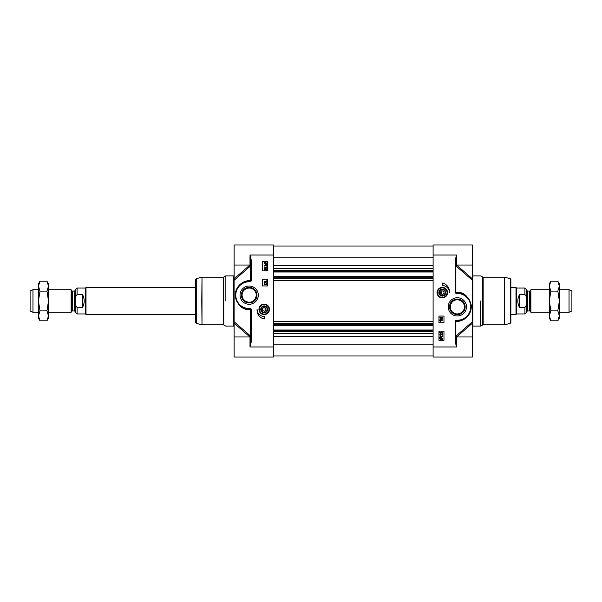 <?xml version="1.0" encoding="UTF-8"?>
<svg xmlns="http://www.w3.org/2000/svg" width="602" height="602" viewBox="0 0 602 602"><rect width="100%" height="100%" fill="white"/><g stroke="black" fill="none" stroke-linecap="round" stroke-linejoin="round"><path stroke-width="0.9" d="M549.325 286.153L549.325 283.858L550.853 281.209L549.325 286.153L550.853 291.105L549.325 301L549.325 286.153M550.853 320.791L549.325 318.142L549.325 301L550.853 310.895L549.325 315.847L550.853 320.791L557.828 320.791L559.356 315.847L559.356 318.142L557.828 320.791M557.828 281.209L559.356 283.858L559.356 315.847L557.828 310.895L559.356 301L557.828 291.105L559.356 286.153L557.828 281.209L550.853 281.209M550.853 310.895L557.828 310.895M550.853 291.105L557.828 291.105M38.46 286.153L38.46 283.858L39.995 281.209L38.46 286.153L39.995 291.105L38.46 301L38.46 286.153M39.995 320.791L38.46 318.142L38.46 301L39.995 310.895L38.46 315.847L39.995 320.791L46.964 320.791L48.491 315.847L48.491 318.142L46.964 320.791M46.964 281.209L48.491 283.858L48.491 315.847L46.964 310.895L48.491 301L46.964 291.105L48.491 286.153L46.964 281.209L39.995 281.209M39.995 310.895L46.964 310.895M39.995 291.105L46.964 291.105M273.406 325.667L433.109 325.667M273.406 276.333L433.109 276.333M273.406 271.984L433.109 271.984M273.406 330.016L433.109 330.016M72.293 291.052L74.58 291.052L74.58 310.948L72.293 310.948L72.293 291.052L71.713 290.713L71.713 311.287L71.134 312.287L71.134 289.712L48.491 289.712M77.086 294.634L82.527 294.634C84.739 298.878 84.739 303.122 82.527 307.366L77.086 307.366C74.309 304.68 74.309 297.32 77.086 294.634L77.086 288.042L75.25 289.878L75.25 301L75.25 290.382L74.58 291.052M75.25 301L75.25 312.122L77.086 313.958L77.086 307.366M82.527 294.634L82.527 307.366M77.086 313.958L85.281 313.958L85.281 288.042L77.086 288.042M195.65 314.379L86.011 314.379L86.011 287.621L195.65 287.621M38.46 312.287L32.967 312.287L32.967 289.712L38.46 289.712M32.967 312.287L30.1 310.948L30.1 291.052L32.967 289.712M529.707 310.948L527.42 310.948L527.42 291.052L529.707 291.052L529.707 310.948L530.287 311.287L530.287 290.713L530.866 289.712L530.866 312.287L549.325 312.287M524.914 307.366L524.914 313.958L526.75 312.122L526.75 289.878L524.914 288.042L524.914 294.634C527.691 297.32 527.691 304.68 524.914 307.366L519.473 307.366C517.261 303.122 517.261 298.878 519.473 294.634L524.914 294.634M519.473 307.366L519.473 294.634M524.914 288.042L516.719 288.042L516.719 313.958L524.914 313.958M510.865 287.621L515.989 287.621L515.989 314.379L510.865 314.379M559.356 289.712L569.033 289.712L569.033 312.287L559.356 312.287M569.033 289.712L571.9 291.052L571.9 310.948L569.033 312.287M457.354 299.743C461.719 300.232 464.089 302.603 464.458 306.854C464.955 312.716 456.685 316.351 452.478 312.024C448.046 308.766 450.635 299.503 457.354 299.743M443.689 291.293L444.163 293.166L442.779 294.513L440.92 293.987L440.446 292.113L441.83 290.766L443.689 291.293M441.469 291.12L441.469 294.137M450.243 306.854A7.104 7.104 0 0 1 457.354 299.743A7.104 7.104 0 0 1 464.458 306.854A7.104 7.104 0 0 1 457.354 313.958A7.104 7.104 0 0 1 450.243 306.854M437.044 292.64A5.26 5.26 0 0 0 444.931 297.192A5.26 5.26 0 0 0 444.931 288.087A5.26 5.26 0 0 0 437.044 292.64M443.501 297.508A5.019 5.019 0 0 0 447.173 291.443A5.019 5.019 0 0 0 441.108 287.764A5.019 5.019 0 0 0 437.428 293.836A5.019 5.019 0 0 0 443.501 297.508A5.019 5.019 0 0 1 437.285 292.64M465.143 306.854A7.788 7.788 0 0 1 457.354 314.643A7.788 7.788 0 0 1 449.566 306.854A7.788 7.788 0 0 1 457.354 299.066A7.788 7.788 0 0 1 465.143 306.854M472.404 265.046L456.519 265.046L456.519 255.015L455.262 260.079L455.262 292.986L456.497 293.054A0.835 0.647 90 0 1 455.872 292.301L455.872 266.001A11.521 5.629 58.8 0 0 455.977 265.964A0.835 0.459 131.1 0 1 456.609 265.046L472.404 278.816L472.404 280.284L472.404 244.984L433.109 244.984L433.109 255.015L456.519 255.015L455.684 260.079L455.262 260.079M455.917 265.301A0.835 0.73 67.1 0 0 455.977 265.964L472.404 280.284L472.404 321.716L455.977 336.036A0.835 0.459 48.9 0 0 456.609 336.954L472.404 323.184L472.404 321.716L472.404 357.016L433.109 357.016L433.109 255.015M455.262 341.921L456.519 346.985L455.684 341.921L455.262 341.921L455.262 321.483A1.257 1.257 0 0 1 456.519 320.234L457.354 320.234A13.379 13.379 0 0 0 470.734 306.854A13.379 13.379 0 0 0 457.354 293.475L456.497 293.054A0.835 0.835 45.8 0 1 455.684 292.218L455.262 292.986L456.542 293.475M443.975 331.1L443.975 340.296L438.956 340.296L438.956 331.1L443.975 331.1M443.975 316.05L443.975 322.74L438.956 322.74L438.956 316.05L443.975 316.05M442.304 283.023A8.864 8.864 0 0 1 449.408 292.64A7.104 7.104 0 0 0 442.304 285.529L442.304 283.023M448.227 306.854A9.128 9.128 0 0 0 461.915 314.756A9.128 9.128 0 0 0 461.915 298.946A9.128 9.128 0 0 0 448.227 306.854M472.404 272.127L472.404 271.622L472.404 272.127M455.917 336.699A0.835 0.73 112.9 0 1 455.977 336.036A11.521 5.629 121.2 0 0 455.872 335.999L455.872 321.295A0.835 0.662 90 0 1 456.519 320.648L457.354 320.648A0.835 0.67 -90 0 0 456.707 321.287C462.02 321.95 472.231 316.238 471.231 304.996C468.364 296.131 463.517 291.902 456.707 292.301L455.684 292.218L455.684 260.079M455.684 341.921L455.872 321.295A1026.011 43.66 3 0 0 456.707 321.287M471.035 305.071L470.553 310.873L467.649 316.035L462.946 319.466L457.354 320.648A13.793 13.793 0 0 0 471.148 306.854A13.793 13.793 0 0 0 457.354 293.054A0.835 0.655 90 0 1 456.707 292.301M457.354 320.234L457.354 320.648A13.793 13.793 0 0 0 471.148 306.854A13.793 13.793 0 0 0 457.354 293.054L461.583 293.723L464.872 295.289M466.949 296.937L469.568 300.443L470.982 304.725M457.354 293.475L456.542 293.054M455.262 321.483L455.684 321.483A0.835 0.835 0 0 1 456.519 320.648L456.519 320.234M455.691 265.753A0.835 0.527 0 0 0 455.872 266.001A0.835 0.73 69.5 0 1 455.782 265.482M455.782 336.518A0.835 0.73 110.5 0 1 455.872 335.999A0.835 0.527 180 0 0 455.691 336.247M439.738 337.564L441.085 337.429L442.38 338.625L442.297 339.852L441.093 339.829L439.791 338.625L439.738 337.564M440.468 337.918L441.093 337.775L442.101 338.633L441.891 339.189L440.468 337.918M440.295 338.061L441.717 339.332L441.085 339.49L440.077 338.625L440.295 338.061M442.342 336.27L440.378 336.27L440.453 336.887L439.821 335.961L442.342 336.27M442.342 333.553L442.342 335.209L440.513 333.877L440.077 334.351L440.551 335.156L439.821 334.343L440.521 333.561L442.049 334.787L442.342 333.553M441.657 332.898L442.131 332.417L441.514 331.89L440.95 332.424L441.153 333.169L439.866 332.929L439.866 331.679L440.16 332.68L440.83 332.816L441.492 331.559L442.079 331.762L442.38 332.417L441.657 332.898M442.312 320.746L440.355 320.746L440.423 321.355L439.799 320.437L442.312 320.746M439.761 319.068L442.357 319.79L439.761 319.068M442.312 317.058L442.312 318.714L440.483 317.374L440.047 317.848L440.521 318.654L439.799 317.841L440.491 317.058L442.018 318.285L442.312 317.058M510.865 301L510.865 279.486L510.248 278.673L510.248 323.327L510.865 322.514L510.865 301M441.477 289.291A3.446 3.446 0 0 0 439.814 295.025A3.446 3.446 0 0 0 445.615 293.603A3.446 3.446 0 0 0 441.477 289.291M441.552 289.585A3.145 3.145 0 0 1 445.352 291.88A3.145 3.145 0 0 1 443.072 295.687A3.145 3.145 0 0 1 439.249 293.4A3.145 3.145 0 0 1 441.552 289.585M443.019 295.477A2.927 2.927 0 0 1 439.49 291.842A2.927 2.927 0 0 1 444.404 290.6A2.927 2.927 0 0 1 443.019 295.477M249.16 302.257C244.796 301.768 242.425 299.397 242.057 295.146C241.56 289.284 249.83 285.649 254.036 289.976C258.469 293.234 255.88 302.497 249.16 302.257M262.826 310.707L262.352 308.834L263.736 307.487L265.595 308.013L266.069 309.887L264.684 311.234L262.826 310.707M265.046 310.88L265.046 307.863M256.271 295.146A7.104 7.104 0 0 1 249.16 302.257A7.104 7.104 0 0 1 242.057 295.146A7.104 7.104 0 0 1 249.16 288.042A7.104 7.104 0 0 1 256.271 295.146M269.47 309.36A5.26 5.26 0 0 0 261.584 304.808A5.26 5.26 0 0 0 261.584 313.913A5.26 5.26 0 0 0 269.47 309.36M263.014 304.492A5.019 5.019 0 0 0 259.342 310.557A5.019 5.019 0 0 0 265.407 314.236A5.019 5.019 0 0 0 269.086 308.164A5.019 5.019 0 0 0 263.014 304.492A5.019 5.019 0 0 1 269.229 309.36M241.372 295.146A7.788 7.788 0 0 1 249.16 287.357A7.788 7.788 0 0 1 256.949 295.146A7.788 7.788 0 0 1 249.16 302.934A7.788 7.788 0 0 1 241.372 295.146M249.905 265.046A0.835 0.459 -131.1 0 1 250.53 265.964A11.521 5.629 -58.8 0 0 250.643 266.001L250.643 280.705A1026.011 43.66 -177 0 0 249.807 280.713C244.487 280.05 234.276 285.762 235.284 297.004C238.151 305.869 242.997 310.098 249.807 309.699L250.831 309.782L250.831 341.921L250.003 346.97L251.252 341.921L251.252 309.014L250.018 308.946A0.835 0.647 -90 0 1 250.643 309.699L250.643 335.999A11.521 5.629 -121.2 0 0 250.53 336.036A0.835 0.459 -48.9 0 1 249.905 336.954M249.883 265.038L234.11 278.816L234.11 280.284L234.11 244.984L273.406 244.984L273.406 346.985L249.996 346.985L249.996 336.954L234.11 336.954L234.11 357.016L273.406 357.016L273.406 346.985M251.252 260.079L249.996 255.015L250.831 260.079L251.252 260.079L251.252 280.517A1.257 1.257 0 0 1 249.996 281.766L249.16 281.766A13.379 13.379 0 0 0 235.781 295.146A13.379 13.379 0 0 0 249.16 308.525L250.018 308.946A0.835 0.835 -134.2 0 1 250.831 309.782L251.252 309.014L249.973 308.525M262.54 270.9L262.54 261.704L267.559 261.704L267.559 270.9L262.54 270.9M262.54 285.95L262.54 279.26L267.559 279.26L267.559 285.95L262.54 285.95M264.21 318.977A8.864 8.864 0 0 1 257.107 309.36A7.104 7.104 0 0 0 264.21 316.471L264.21 318.977M258.288 295.146A9.128 9.128 0 0 0 244.6 287.244A9.128 9.128 0 0 0 244.6 303.054A9.128 9.128 0 0 0 258.288 295.146M234.11 329.873L234.11 330.378L234.11 329.873M250.598 336.699A0.835 0.73 -112.9 0 0 250.53 336.036L234.11 321.716L234.11 280.284L250.53 265.964A0.835 0.73 -67.1 0 0 250.598 265.301M234.11 336.954L234.11 323.184L249.883 336.962M250.831 260.079L250.643 280.705A0.835 0.662 -90 0 1 249.996 281.352L249.16 281.352A0.835 0.67 90 0 0 249.807 280.713M235.48 296.929L235.961 291.127L238.866 285.965L243.569 282.534L249.16 281.352A13.793 13.793 0 0 0 235.367 295.146A13.793 13.793 0 0 0 249.16 308.946A0.835 0.655 -90 0 1 249.807 309.699M249.16 281.766L249.16 281.352A13.793 13.793 0 0 0 235.367 295.146A13.793 13.793 0 0 0 249.16 308.946L244.931 308.277L241.643 306.711M239.566 305.063L236.947 301.557L235.532 297.275M249.16 308.525L249.973 308.946M250.831 341.921L251.252 341.921M251.252 280.517L250.831 280.517A0.835 0.835 0 0 1 249.996 281.352L249.996 281.766M250.823 336.247A0.835 0.527 180 0 0 250.643 335.999A0.835 0.73 -110.5 0 1 250.733 336.518M250.733 265.482A0.835 0.73 -69.5 0 1 250.643 266.001A0.835 0.527 -0 0 0 250.823 265.753M266.776 264.436L265.429 264.571L264.127 263.375L264.218 262.148L265.422 262.171L266.724 263.375L266.776 264.436M266.046 264.082L265.414 264.225L264.413 263.367L264.624 262.811L266.046 264.082M266.219 263.939L264.797 262.668L265.429 262.51L266.438 263.375L266.219 263.939M264.173 265.73L266.137 265.73L266.061 265.113L266.694 266.039L264.173 265.73M264.173 268.447L264.173 266.791L266.001 268.123L266.438 267.649L265.964 266.844L266.694 267.657L265.994 268.439L264.466 267.213L264.173 268.447M264.857 269.102L264.383 269.583L265 270.11L265.565 269.576L265.362 268.831L266.648 269.071L266.648 270.321L266.355 269.32L265.678 269.184L265.023 270.441L264.436 270.238L264.127 269.583L264.857 269.102M264.203 281.254L266.159 281.254L266.092 280.645L266.716 281.563L264.203 281.254M266.754 282.932L264.158 282.21L266.754 282.932M264.203 284.942L264.203 283.286L266.031 284.626L266.46 284.152L265.994 283.346L266.716 284.159L266.024 284.942L264.496 283.715L264.203 284.942M195.65 301L195.65 322.514L196.267 323.327L196.267 278.673L195.65 279.486L195.65 301M265.03 312.709A3.446 3.446 0 0 0 266.701 306.975A3.446 3.446 0 0 0 260.899 308.397A3.446 3.446 0 0 0 265.03 312.709M264.963 312.415A3.145 3.145 0 0 1 261.155 310.12A3.145 3.145 0 0 1 263.443 306.313A3.145 3.145 0 0 1 267.265 308.6A3.145 3.145 0 0 1 264.963 312.415M263.495 306.523A2.927 2.927 0 0 1 267.025 310.158A2.927 2.927 0 0 1 262.111 311.4A2.927 2.927 0 0 1 263.495 306.523M273.406 325.501L433.109 325.501M273.406 324.23L433.109 324.23M273.406 323.823L433.109 323.823M273.406 323.312L433.109 323.312M273.406 321.603L433.109 321.603M273.406 280.397L433.109 280.397M273.406 278.688L433.109 278.688M273.406 278.177L433.109 278.177M273.406 277.77L433.109 277.77M273.406 276.499L433.109 276.499M273.406 271.818L433.109 271.818M273.406 270.554L433.109 270.554M273.406 270.14L433.109 270.14M273.406 268.605L433.109 268.605M273.406 265.775L433.109 265.775M273.406 257.799L433.109 257.799M273.406 344.201L433.109 344.201M273.406 336.225L433.109 336.225M273.406 333.395L433.109 333.395M273.406 331.86L433.109 331.86M273.406 331.446L433.109 331.446M273.406 330.182L433.109 330.182M433.109 346.985L456.519 346.985L456.519 336.954L455.684 336.119M472.404 326.502L472.818 326.081L472.818 275.919L472.404 275.498M480.652 301L480.652 326.081L480.652 301M504.732 301L504.514 277.168L504.514 324.832L504.732 301M480.863 275.972L482.744 277.055L482.744 324.945L480.863 326.028M504.514 324.832L483.158 324.832L483.158 277.168L504.514 277.168M441.168 288.012A4.763 4.763 0 0 0 437.677 293.776A4.763 4.763 0 0 0 443.441 297.268A4.763 4.763 0 0 0 446.932 291.503A4.763 4.763 0 0 0 441.168 288.012M273.406 255.015L249.996 255.015L249.996 265.046L250.831 265.881M234.11 275.498L233.696 275.919L233.696 326.081L234.11 326.502M225.863 301L225.863 275.919L225.863 301M201.783 301L202.001 324.832L202.001 277.168L201.783 301M225.652 326.028L223.771 324.945L223.771 277.055L225.652 275.972M202.001 277.168L223.357 277.168L223.357 324.832L202.001 324.832M265.347 313.988A4.763 4.763 0 0 0 268.838 308.224A4.763 4.763 0 0 0 263.074 304.732A4.763 4.763 0 0 0 259.582 310.497A4.763 4.763 0 0 0 265.347 313.988M273.406 246.022L433.109 246.022M273.406 355.978L433.109 355.978M72.293 310.948L71.713 311.287M71.713 290.713L71.134 289.712M74.58 310.948L75.25 311.618M85.281 313.958L86.011 314.379M85.281 288.042L86.011 287.621M71.134 312.287L48.491 312.287M529.707 291.052L530.287 290.713M530.287 311.287L530.866 312.287M527.42 291.052L526.75 290.382M527.42 310.948L526.75 311.618M516.719 288.042L515.989 287.621M516.719 313.958L515.989 314.379M530.866 289.712L549.325 289.712M456.519 265.046L455.684 265.881M456.519 336.954L472.404 336.954M472.818 326.081L480.652 326.081M472.818 275.919L480.652 275.919M510.248 278.673L504.732 277.198M510.248 323.327L504.732 324.802M483.158 324.832L482.744 324.945M482.744 277.055L483.158 277.168M249.996 336.954L250.831 336.119M249.996 265.046L234.11 265.046M233.696 275.919L225.863 275.919M233.696 326.081L225.863 326.081M196.267 323.327L201.783 324.802M196.267 278.673L201.783 277.198M223.357 277.168L223.771 277.055M223.771 324.945L223.357 324.832"/></g></svg>
